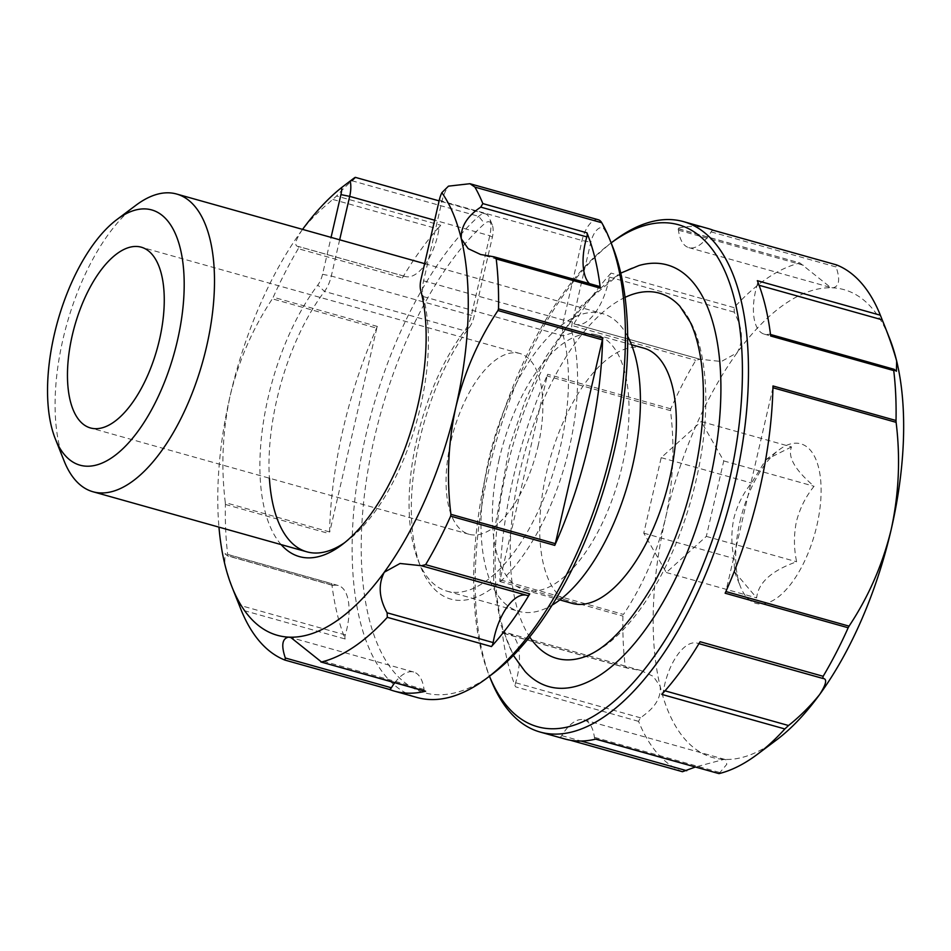 <?xml version="1.0" encoding="UTF-8"?>
<svg xmlns="http://www.w3.org/2000/svg" width="951" height="951" viewBox="0 0 951 951"><rect width="100%" height="100%" fill="white"/><g stroke="black" fill="none" stroke-linecap="round" stroke-linejoin="round"><path stroke-width="0.71" stroke-dasharray="4.75 3.57" d="M281.127 544.59A161.266 73.512 105.7 0 1 268.158 397.482A161.266 73.512 105.7 0 1 317.789 285.062A15.466 7.049 -74.3 0 0 322.544 274.28L331.067 237.381M339.662 239.807L331.293 276.04A22.087 10.069 105.7 0 1 324.505 291.434A154.633 70.481 -74.3 0 0 276.907 399.23A154.633 70.481 -74.3 0 0 269.395 478.198M344.714 542.617A154.633 70.481 -74.3 0 0 347.543 540.584A154.633 70.481 -74.3 0 0 420.485 406.671A154.633 70.481 -74.3 0 0 423.207 296.546A22.087 10.069 105.7 0 1 423.587 280.818L441.989 201.148A22.087 10.069 105.7 0 1 448.48 186.146M492.535 673.914A258.458 117.817 105.7 0 1 374.48 437.662A258.458 117.817 105.7 0 1 484.606 223.58A15.466 7.049 105.7 0 1 492.261 224.947A15.466 7.049 105.7 0 1 492.38 237.132L473.978 316.802A15.466 7.049 105.7 0 1 469.223 327.584A161.266 73.512 -74.3 0 0 419.593 440.004A161.266 73.512 -74.3 0 0 420.77 567.058A161.266 73.512 -74.3 0 0 495.756 585.459A161.266 73.512 -74.3 0 0 569.316 447.766A161.266 73.512 -74.3 0 0 572.157 332.921A15.466 7.049 105.7 0 1 572.431 321.902L590.821 242.243A15.466 7.049 105.7 0 1 604.586 229.797A258.458 117.817 105.7 0 1 612.563 246.464M598.298 219.752A22.087 10.069 -74.3 0 0 582.06 240.484L563.67 320.154A22.087 10.069 -74.3 0 0 563.277 335.881A154.633 70.481 105.7 0 1 560.555 446.007A154.633 70.481 105.7 0 1 446.97 591.165A154.633 70.481 105.7 0 1 418.119 560.401A154.633 70.481 105.7 0 1 416.99 438.566A154.633 70.481 105.7 0 1 464.575 330.77A22.087 10.069 -74.3 0 0 471.375 315.375L489.777 235.705A22.087 10.069 -74.3 0 0 489.61 218.302A22.087 10.069 -74.3 0 0 485.485 213.904A22.087 10.069 -74.3 0 0 478.674 216.341A265.079 120.836 -74.3 0 0 365.719 435.903A265.079 120.836 -74.3 0 0 417.109 697.499M355.341 177.361L351.846 180.726A265.079 120.836 -74.3 0 0 336.571 196.013L327.465 204.073C317.705 212.275 309.134 221.084 301.74 230.499A242.992 110.768 -74.3 0 0 230.213 395.509A242.992 110.768 -74.3 0 0 218.956 527.127M302.561 229.381A242.992 110.768 -74.3 0 0 301.74 230.499C295.024 240.948 294.002 246.285 298.65 246.535L298.269 248.686L402.38 277.918A4.422 2.009 105.7 0 1 404.639 276.301A4.422 2.009 105.7 0 1 404.698 276.313A44.186 20.137 -74.3 0 0 405.34 276.515A44.186 20.137 -74.3 0 0 437.793 235.052A44.186 20.137 -74.3 0 0 438.946 229.239A4.422 2.009 105.7 0 1 439.065 228.656A4.422 2.009 105.7 0 1 440.693 225.244L336.571 196.013M332.85 585.436L227.515 555.86L225.007 553.72L224.757 563.943C227.574 574.273 231.473 585.673 236.49 598.143L241.055 609.746L345.165 638.989A265.079 120.836 105.7 0 1 331.804 583.641L227.681 554.409L227.277 555.657L333.337 585.436A4.422 2.009 105.7 0 1 332.85 585.436A4.422 2.009 105.7 0 1 331.804 583.641M345.165 638.989A4.422 2.009 105.7 0 1 345.284 634.911A44.186 20.137 -74.3 0 0 346.818 629.122A44.186 20.137 -74.3 0 0 338.247 585.519A44.186 20.137 -74.3 0 0 333.337 585.436M298.269 248.686A265.079 120.836 -74.3 0 0 273.246 297.211L272.355 298.84L376.786 328.166A4.422 2.009 105.7 0 1 377.357 326.443A265.079 120.836 -74.3 0 0 343.002 429.531A265.079 120.836 -74.3 0 0 329.51 533.701A4.422 2.009 105.7 0 1 329.735 531.966L225.304 502.639L225.399 504.458A265.079 120.836 -74.3 0 0 227.681 554.409M402.38 277.918A265.079 120.836 105.7 0 1 440.693 225.244M527.425 595.504A44.186 20.137 -74.3 0 0 526.783 595.29A44.186 20.137 -74.3 0 0 526.093 595.136M425.085 691.222A4.422 2.009 105.7 0 1 424.051 689.475A44.186 20.137 -74.3 0 0 413.673 672.024A44.186 20.137 -74.3 0 0 394.808 682.711M225.304 502.639C220.905 466.537 222.546 430.827 230.213 395.509C238.891 360.203 252.942 327.976 272.355 298.84M376.786 328.166L329.735 531.966M405.34 276.515L298.198 246.44L404.698 276.313M589.442 283.624A44.186 20.137 -74.3 0 0 593.876 286.299A44.186 20.137 -74.3 0 0 598.785 286.382A4.422 2.009 105.7 0 1 599.273 286.382M538.04 446.138A93.887 42.795 -74.3 0 0 519.84 353.487A93.887 42.795 -74.3 0 0 450.869 441.621A93.887 42.795 -74.3 0 0 469.069 534.272A93.887 42.795 -74.3 0 0 538.04 446.138M609.971 243.777L611.136 242.897A260.669 118.816 -74.3 0 0 609.971 243.777A260.669 118.816 -74.3 0 0 487.031 469.497A260.669 118.816 -74.3 0 0 488.921 674.877A260.669 118.816 -74.3 0 0 489.468 676.22L488.921 674.877M490.692 679.311A265.079 120.836 105.7 0 1 488.766 470.46A265.079 120.836 105.7 0 1 613.799 240.9M500.095 579.801A4.422 2.009 -74.3 0 0 499.881 581.536A265.079 120.836 105.7 0 1 513.374 477.366A265.079 120.836 105.7 0 1 547.728 374.278A4.422 2.009 -74.3 0 0 547.158 376.002L670.514 410.642C674.913 446.804 673.272 482.514 665.605 517.772C656.975 552.959 642.935 585.186 623.464 614.441L500.095 579.801L547.158 376.002M682.473 771.713A265.079 120.836 105.7 0 1 638.585 721.369L640.059 718.314L646.442 713.262C656.582 705.071 661.159 696.049 660.149 686.206L653.242 676.327L640.784 670.479L627.47 668.161L625.211 666.033A265.079 120.836 105.7 0 1 622.917 616.082L623.464 614.441M625.211 666.033L502.164 631.476A265.079 120.836 -74.3 0 0 515.537 686.824L638.585 721.369M570.255 740.199L559.438 737.168A265.079 120.836 -74.3 0 0 564.763 738.963M502.164 631.476A4.422 2.009 -74.3 0 0 503.21 633.271A4.422 2.009 -74.3 0 0 503.709 633.283A44.186 20.137 105.7 0 1 508.619 633.366A44.186 20.137 105.7 0 1 517.178 676.957A44.186 20.137 105.7 0 1 515.656 682.759A4.422 2.009 -74.3 0 0 515.501 683.329A4.422 2.009 -74.3 0 0 515.537 686.824M661.801 694.408A4.422 2.009 -74.3 0 0 663.429 690.997A4.422 2.009 -74.3 0 0 663.548 690.414A44.186 20.137 105.7 0 1 697.154 643.138A44.186 20.137 105.7 0 1 697.784 643.34A4.422 2.009 -74.3 0 0 697.856 643.363A4.422 2.009 -74.3 0 0 700.102 641.735M670.514 410.642L670.764 408.835A265.079 120.836 105.7 0 1 695.799 360.31L700.055 359.252L721.345 361.499L737.132 352.762C742.707 342.859 742.802 331.673 737.417 319.179L734.303 312.178L734.101 307.637A265.079 120.836 105.7 0 1 799.934 262.987L677.409 228.43A4.422 2.009 -74.3 0 0 676.886 228.43L799.934 262.987L830.556 287.428L832.838 287.832A242.992 110.768 105.7 0 1 889.435 338.009M734.101 307.637L611.053 273.092A4.422 2.009 -74.3 0 0 609.318 277.074A44.186 20.137 105.7 0 1 608.164 282.887A44.186 20.137 105.7 0 1 575.712 324.362A44.186 20.137 105.7 0 1 575.07 324.16A4.422 2.009 -74.3 0 0 575.01 324.136A4.422 2.009 -74.3 0 0 572.752 325.753L695.799 360.31M791.517 446.911L765.888 459.749L751.516 483.037C743.195 493.296 737.31 505.04 733.875 518.271C731.153 531.74 731.224 545.161 734.089 558.522L734.552 571.813L756.651 597.894C758.22 582.69 771.558 570.648 796.641 561.768C793.788 548.37 793.716 534.949 796.427 521.517C799.886 508.25 805.759 496.505 814.08 486.282C794.977 469.996 787.452 456.872 791.517 446.911L701.184 421.543L723.747 460.914L706.32 536.4L666.33 572.526L643.768 533.154L661.195 457.669L701.184 421.543M739.949 521.624A82.844 37.755 105.7 0 1 779.024 449.882A82.844 37.755 105.7 0 1 816.861 525.606A82.844 37.755 105.7 0 1 779.071 596.348A82.844 37.755 105.7 0 1 740.544 586.886A82.844 37.755 105.7 0 1 739.949 521.624M525.059 671.477A218.992 99.819 105.7 0 1 549.761 355.139A218.992 99.819 105.7 0 1 639.06 265.495M581.156 657.914A189.689 86.458 -74.3 0 0 658.508 580.265A189.689 86.458 -74.3 0 0 679.906 306.27M625.057 297.378A189.689 86.458 -74.3 0 0 557.559 371.282A189.689 86.458 -74.3 0 0 529.695 636.944M64.133 460.997A154.633 70.481 105.7 0 1 63.004 339.162A154.633 70.481 105.7 0 1 135.945 205.261M627.648 336.309A154.633 70.481 -74.3 0 0 602.518 313.616A154.633 70.481 -74.3 0 0 488.921 458.762A154.633 70.481 -74.3 0 0 518.901 611.362A154.633 70.481 -74.3 0 0 552.186 605.062M499.18 459.297A132.546 60.412 -74.3 0 0 524.881 590.096A132.546 60.412 -74.3 0 0 622.239 465.669A132.546 60.412 -74.3 0 0 596.539 334.883A132.546 60.412 -74.3 0 0 499.18 459.297M643.863 348.161A132.546 60.412 -74.3 0 0 546.504 472.588A132.546 60.412 -74.3 0 0 572.205 603.386M661.195 457.669L751.516 483.037M643.768 533.154L734.089 558.522M723.747 460.914L814.08 486.282M706.32 536.4L796.641 561.768M666.33 572.526L756.651 597.894M772.937 387.746L725.875 591.546M719.015 773.615L726.79 764.354L725.779 759.659L723.973 759.397L695.217 767.077M559.438 737.168A4.422 2.009 -74.3 0 0 559.521 737.191A4.422 2.009 -74.3 0 0 561.756 735.622A44.186 20.137 105.7 0 1 584.045 719.859A44.186 20.137 105.7 0 1 594.411 737.31A4.422 2.009 -74.3 0 0 595.457 739.058A4.422 2.009 -74.3 0 0 595.968 739.058M776.598 739.89A242.992 110.768 105.7 0 1 723.973 759.397A242.992 110.768 105.7 0 1 660.149 686.206A242.992 110.768 105.7 0 1 665.605 517.772A242.992 110.768 105.7 0 1 737.132 352.762A242.992 110.768 105.7 0 1 832.838 287.832C839.257 286.513 840.339 279.558 836.095 266.969L836.464 264.877M713.428 230.332A4.422 2.009 -74.3 0 0 713.333 230.297A4.422 2.009 -74.3 0 0 711.11 231.878A44.186 20.137 105.7 0 1 688.821 247.629A44.186 20.137 105.7 0 1 678.443 230.178A4.422 2.009 -74.3 0 0 677.409 228.43M770.69 336.012A4.422 2.009 -74.3 0 0 769.644 334.229A4.422 2.009 -74.3 0 0 769.157 334.217A44.186 20.137 105.7 0 1 764.235 334.134A44.186 20.137 105.7 0 1 757.198 284.741A4.422 2.009 -74.3 0 0 757.317 280.676M772.759 387.699A4.422 2.009 -74.3 0 0 772.985 385.963M725.137 593.21A4.422 2.009 -74.3 0 0 725.708 591.498M575.01 324.136L700.055 359.252L575.07 324.16M611.053 273.092A265.079 120.836 -74.3 0 0 572.752 325.753M708.091 228.537A265.079 120.836 -74.3 0 0 676.886 228.43M572.157 332.921L563.277 335.881L423.207 296.546L420.722 290.4M469.223 327.584L464.575 330.77L324.505 291.434L317.789 285.062M332.886 199.46L438.946 229.239M351.846 180.726L478.674 216.341L484.606 223.58M377.357 326.443L273.246 297.211M225.399 504.458L329.51 533.701M604.586 229.797L601.733 222.724M424.051 689.475L317.991 659.697M345.284 634.911L239.224 605.133M492.725 256.592L598.785 286.382M439.386 199.71L441.989 201.148L582.06 240.484L590.821 242.243M572.431 321.902L563.67 320.154L423.587 280.818L420.984 279.38M322.544 274.28L331.293 276.04L471.375 315.375L473.978 316.802M492.38 237.132L489.777 235.705L434.643 220.216M499.881 581.536L622.917 616.082M640.641 717.85L515.656 682.759M663.548 690.414L664.999 690.83M561.756 735.622L581.037 741.031M719.408 772.414L594.411 737.31M503.709 633.283L628.694 668.375M609.318 277.074L734.303 312.178M711.11 231.878L836.095 266.969M803.429 265.281L678.443 230.178M769.157 334.217L894.142 369.309M759.088 285.276L757.198 284.741M670.764 408.835L547.728 374.278M347.543 540.584L341.813 544.887M418.119 560.401L420.77 567.058M446.97 591.165L518.901 611.362M338.247 585.519L225.007 553.72M526.783 595.29L419.641 565.215M413.673 672.024L290.863 637.539M404.639 276.301L298.685 246.547M593.876 286.299L480.635 254.499M485.485 213.904L439.112 200.875M492.261 224.947L489.61 218.302M519.84 353.487L141.235 247.177M575.712 324.362L701.779 359.763M765.888 459.749L779.024 449.882M620.741 273.115L581.132 306.008L545.779 357.065L525.38 400.062L509.308 447.006L493.652 534.807L493.64 582.606L500.701 624.355L513.397 655.429M524.881 590.096L559.83 599.903M596.539 334.883L631.5 344.69M424.621 263.653L602.518 313.616M734.552 571.813L740.544 586.886M697.154 643.138L823.221 678.538M584.045 719.859L725.779 759.659M508.619 633.366L640.784 670.479M688.821 247.629L830.556 287.428M764.235 334.134L896.413 371.247M559.521 737.191L570.208 740.199M503.21 633.271L627.47 668.161M769.644 334.229L770.5 334.467M469.069 534.272L90.476 427.962"/><path stroke-width="1.43" d="M218.956 527.127A242.992 110.768 -74.3 0 0 224.757 563.943A242.992 110.768 -74.3 0 0 231.985 586.957A242.992 110.768 -74.3 0 0 288.581 637.134A242.992 110.768 -74.3 0 0 384.287 572.217A242.992 110.768 -74.3 0 0 455.814 407.206A242.992 110.768 -74.3 0 0 461.271 238.772A242.992 110.768 -74.3 0 0 441.87 192.673A15.466 7.049 -74.3 0 0 439.386 199.71L420.984 279.38A15.466 7.049 -74.3 0 0 420.722 290.4A161.266 73.512 105.7 0 1 417.881 405.233A161.266 73.512 105.7 0 1 341.813 544.887A161.266 73.512 105.7 0 1 281.127 544.59M269.395 478.198A154.633 70.481 -74.3 0 0 306.888 551.83A154.633 70.481 -74.3 0 0 344.714 542.617M231.985 586.957L241.055 609.746A265.079 120.836 -74.3 0 0 284.955 660.089L285.324 657.997C281.08 645.432 282.162 638.49 288.581 637.134L290.863 637.539L321.497 661.991A265.079 120.836 -74.3 0 0 387.319 617.33L387.116 612.801C378.974 598.108 378.034 584.58 384.287 572.217L400.05 563.479L421.364 565.714L425.62 564.668A265.079 120.836 -74.3 0 0 450.655 516.131L450.905 514.325L555.336 543.651A4.422 2.009 105.7 0 1 554.766 545.375A265.079 120.836 -74.3 0 0 589.121 442.286A265.079 120.836 -74.3 0 0 602.613 338.116A4.422 2.009 105.7 0 1 602.387 339.852L497.955 310.525L498.502 308.885A265.079 120.836 -74.3 0 0 496.208 258.945L493.949 256.806L480.635 254.499L468.177 248.639L461.271 238.772C460.629 226.766 467.131 216.222 480.778 207.116L482.835 203.597L586.957 232.829A4.422 2.009 105.7 0 1 586.993 236.323A4.422 2.009 105.7 0 1 586.838 236.906A44.186 20.137 -74.3 0 0 589.442 283.624M609.912 239.807L612.563 246.464A258.458 117.817 105.7 0 1 614.441 450.096A258.458 117.817 105.7 0 1 492.535 673.914L486.805 678.218A265.079 120.836 -74.3 0 0 611.838 448.67A265.079 120.836 -74.3 0 0 609.912 239.807A265.079 120.836 -74.3 0 0 601.733 222.724A22.087 10.069 -74.3 0 0 598.298 219.752L469.937 183.709L474.906 187.109A265.079 120.836 -74.3 0 1 482.835 203.597M425.608 691.222A4.422 2.009 105.7 0 1 425.085 691.222L320.856 661.955L425.608 691.222A265.079 120.836 105.7 0 1 394.392 691.127L417.109 697.499A265.079 120.836 -74.3 0 0 486.805 678.218M425.62 564.668L529.743 593.899A265.079 120.836 105.7 0 1 491.429 646.561L387.319 617.33M394.392 691.127A265.079 120.836 105.7 0 1 389.114 689.344A4.422 2.009 105.7 0 1 389.066 689.332L285.11 660.137M586.957 232.829A265.079 120.836 105.7 0 1 600.319 288.177L496.208 258.945M331.067 237.381L340.933 194.61A15.466 7.049 -74.3 0 0 341.718 187.478A242.992 110.768 -74.3 0 0 302.561 229.381M341.718 187.478L350.182 181.059C356.316 176.304 356.875 176.197 351.846 180.726M497.955 310.525C478.448 339.911 464.397 372.138 455.814 407.206C448.135 442.797 446.495 478.508 450.905 514.325M555.336 543.651L602.387 339.852M421.364 565.714L527.484 595.516A4.422 2.009 105.7 0 1 527.425 595.504L421.721 565.821M529.743 593.899A4.422 2.009 105.7 0 1 527.484 595.516M526.093 595.136A44.186 20.137 -74.3 0 0 493.177 642.579A4.422 2.009 105.7 0 1 491.429 646.561M284.955 660.089L389.149 689.356A4.422 2.009 105.7 0 0 391.384 687.787A44.186 20.137 -74.3 0 1 394.808 682.711M493.949 256.806L599.273 286.382A4.422 2.009 105.7 0 1 600.319 288.177M441.87 192.673L448.48 186.146L469.937 183.709M350.182 181.059A22.087 10.069 105.7 0 1 349.695 196.37L339.662 239.807M159.447 339.828A93.887 42.795 -74.3 0 0 141.235 247.177A93.887 42.795 -74.3 0 0 72.276 335.311A93.887 42.795 -74.3 0 0 90.476 427.962A93.887 42.795 -74.3 0 0 159.447 339.828M489.468 676.22A260.669 118.816 -74.3 0 0 610.732 704.156A260.669 118.816 -74.3 0 0 729.037 482.05A260.669 118.816 -74.3 0 0 611.136 242.909L613.799 240.9A265.079 120.836 105.7 0 1 683.484 221.619A265.079 120.836 105.7 0 1 734.873 483.215A265.079 120.836 105.7 0 1 540.156 732.056A265.079 120.836 105.7 0 1 490.692 679.311L489.456 676.22M540.156 732.056L564.763 738.963A265.079 120.836 -74.3 0 0 595.968 739.058L719.015 773.615L595.695 739.129M725.875 591.546L849.065 626.138L848.173 627.767A265.079 120.836 105.7 0 1 823.15 676.292L822.781 678.432C827.429 678.669 826.395 684.007 819.679 694.468C810.442 705.963 800.053 716.305 788.534 725.518L784.848 728.953A265.079 120.836 105.7 0 1 757.495 754.238A265.079 120.836 105.7 0 1 719.015 773.615M784.848 728.953L661.801 694.408A265.079 120.836 -74.3 0 0 700.102 641.735L823.15 676.292M713.381 230.308L836.464 264.877A265.079 120.836 105.7 0 1 880.364 315.221L889.435 338.009A242.992 110.768 105.7 0 1 896.662 361.023L896.413 371.247L894.142 369.309L893.738 370.569A265.079 120.836 105.7 0 1 896.02 420.508L772.985 385.963A265.079 120.836 105.7 0 1 759.492 490.122A265.079 120.836 105.7 0 1 725.137 593.21L848.173 627.767M620.741 273.115L639.06 265.495A218.992 99.819 105.7 0 1 719.931 363.448A218.992 99.819 105.7 0 1 666.306 596.408A218.992 99.819 105.7 0 1 525.059 671.477L513.397 655.429M529.695 636.944A189.689 86.458 -74.3 0 0 581.156 657.914C604.349 651.411 628.813 626.162 654.538 582.178C677.219 540.382 692.316 494.461 699.805 444.414C703.883 415.385 704.501 389.114 701.683 365.6C699.449 347.864 695.609 333.302 690.141 321.949L679.906 306.27A189.689 86.458 -74.3 0 0 625.057 297.378M54.326 334.383A132.546 60.412 -74.3 0 0 55.289 438.803A132.546 60.412 -74.3 0 0 116.937 453.936A132.546 60.412 -74.3 0 0 177.385 340.755A132.546 60.412 -74.3 0 0 116.842 219.598A132.546 60.412 -74.3 0 0 54.326 334.383M116.842 219.598L135.945 205.261A154.633 70.481 105.7 0 1 176.589 194.016A154.633 70.481 105.7 0 1 206.569 346.604A154.633 70.481 105.7 0 1 92.984 491.762A154.633 70.481 105.7 0 1 64.133 460.997L55.289 438.803M552.186 605.062A154.633 70.481 -74.3 0 0 632.498 466.204A154.633 70.481 -74.3 0 0 627.648 336.309M559.83 599.903L572.205 603.386A132.546 60.412 -74.3 0 0 669.563 478.959A132.546 60.412 -74.3 0 0 643.863 348.161L631.5 344.69M849.065 626.138C868.608 596.693 882.659 564.478 891.206 529.457C898.897 494.009 900.538 458.299 896.115 422.339L772.937 387.746M822.686 678.408L698.949 643.661L823.221 678.538M695.217 767.077L682.473 771.713L570.255 740.199M893.738 370.569L770.69 336.012A265.079 120.836 -74.3 0 0 757.317 280.676L880.364 315.221L882.195 319.833C888.198 334.419 893.025 348.137 896.662 361.023A242.992 110.768 105.7 0 1 891.206 529.457A242.992 110.768 105.7 0 1 819.679 694.468A242.992 110.768 105.7 0 1 776.598 739.89L757.495 754.238M894.142 369.309L770.5 334.467M896.02 420.508L896.115 422.339M570.208 740.199L682.473 771.713M836.464 264.877L713.428 230.332A265.079 120.836 -74.3 0 0 708.091 228.537L683.484 221.619M586.838 236.906L480.778 207.116M554.766 545.375L450.655 516.131M601.733 222.724L474.906 187.109M498.502 308.885L602.613 338.116M387.116 612.801L493.177 642.579M285.324 657.997L391.384 687.787M434.643 220.216L349.695 196.37L340.933 194.61M664.999 690.83L788.534 725.518M581.037 741.031L686.741 770.714M882.195 319.833L759.088 285.276M439.112 200.875L355.341 177.361M92.984 491.762L306.888 551.83M176.589 194.016L424.621 263.653"/></g></svg>

